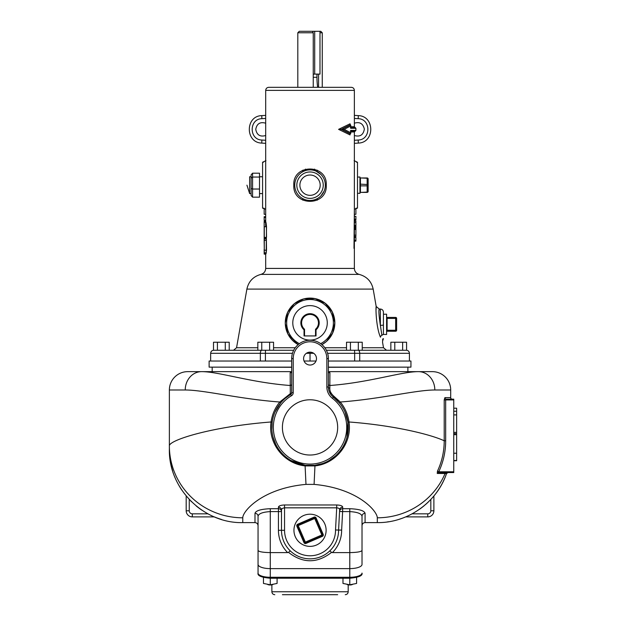 <?xml version="1.0" encoding="UTF-8"?>
<svg xmlns="http://www.w3.org/2000/svg" width="626" height="626" viewBox="0 0 626 626"><rect width="100%" height="100%" fill="white"/><g stroke="black" fill="none" stroke-linecap="round" stroke-linejoin="round"><path stroke-width="0.94" d="M315.535 335.927L316.028 335.927L316.028 329.753L315.535 329.26A8.443 8.443 0 0 0 316.146 317.046A8.443 8.443 0 0 0 303.915 317.046A8.443 8.443 0 0 0 304.533 329.26L304.533 335.927L315.535 335.927L315.535 329.26M304.533 329.26L304.04 329.753L304.04 335.927L304.533 335.927M299.385 343.658A23.365 23.365 0 0 1 286.669 322.867A23.365 23.365 0 0 0 299.385 343.658A23.365 23.365 0 0 1 306.364 299.791A23.365 23.365 0 0 1 320.684 343.658A23.365 23.365 0 0 0 306.364 299.791A23.365 23.365 0 0 0 286.669 322.867A23.365 23.365 0 0 1 332.242 315.614A23.365 23.365 0 0 1 320.684 343.658M316.028 333.846L316.028 331.89M304.04 333.846L304.04 331.89M316.028 329.808A9.171 9.171 0 0 0 316.678 316.537A9.171 9.171 0 0 0 303.391 316.537A9.171 9.171 0 0 0 304.04 329.808A9.171 9.171 0 0 1 303.391 316.537A9.171 9.171 0 0 1 316.678 316.537A9.171 9.171 0 0 1 316.028 329.808M321.834 191.118A13.209 13.209 0 0 1 298.985 192.417A13.209 13.209 0 0 1 309.283 171.986A13.209 13.209 0 0 1 321.834 191.118A13.209 13.209 0 0 1 298.985 192.417A13.209 13.209 0 0 1 309.283 171.986A13.209 13.209 0 0 1 321.834 191.118M453.756 434.679L456.628 434.679L456.628 411.259L453.756 411.259M453.756 414.897L456.628 414.897M453.756 432.386L456.628 432.386M453.756 433.607L456.628 433.607M329.573 372.713L329.229 372.666A1.526 1.08 -75.5 0 1 329.378 372.72L329.91 372.705L329.839 388.175A1.526 1.197 -0 0 1 328.384 386.978L328.384 358.596L326.85 358.596L326.85 386.978A14.343 14.343 0 0 0 332.437 398.339A36.691 36.691 0 0 1 336.005 453.326A36.691 36.691 0 0 1 281.011 449.851A36.691 36.691 0 0 1 291.458 395.749L290.683 394.435A2.027 2.027 0 0 0 291.685 392.682L290.683 394.435A38.225 38.225 0 0 0 279.806 450.79A38.225 38.225 0 0 0 337.085 454.406A38.225 38.225 0 0 0 333.368 397.127L339.441 402.98L340.294 402.009C345.012 407.792 347.915 414.451 348.995 421.979C352.289 443.239 336.045 463.749 314.956 465.9L314.088 484.391C357.391 488.303 377.235 510.855 377.306 517.796A73.391 71.834 -0 0 0 445.086 473.514L437.245 473.436L437.457 471.182C441.964 461.526 444.21 451.393 444.21 440.774L445.665 440.774C445.673 451.573 443.365 461.91 438.756 471.793L438.536 472.56L453.756 472.56L453.756 399.169L446.369 399.169L445.665 399.936L453.756 399.936M437.457 471.182L438.756 471.793L453.756 471.793M346.929 437.394L347.899 422.19L348.995 421.979C394.036 425.375 430.618 434.428 444.21 440.774L444.21 399.936L444.906 397.635A1.526 1.463 -90 0 0 446.369 399.169M290.973 460.533L305.285 465.329L305.112 465.9L314.956 465.9L314.784 465.329L322.202 463.639M298.852 463.952L305.285 465.329L314.784 465.329L321.216 463.952M347.899 422.19L345.02 411.994M275.08 411.939L280.628 402.98L279.775 402.009L290.065 393.848L290.683 394.435L285.315 398.246M242.763 517.796A73.391 71.834 180 0 1 169.372 445.962L169.372 449.225A73.391 73.391 0 0 0 170.288 460.822A73.391 73.391 0 0 1 169.372 449.225C168.402 488.546 203.528 523.571 242.763 522.616L242.763 517.796C242.755 510.879 262.81 488.257 305.981 484.391L305.105 465.9C284.079 463.733 267.772 443.325 271.074 421.979L272.169 422.19L271.887 429.827M273.132 437.363L275.808 444.413M329.073 460.548L335.137 456.221M310.034 399.771A27.63 27.63 0 0 0 286.105 441.213A27.63 27.63 0 0 0 333.963 441.213A27.63 27.63 0 0 0 310.034 399.771M310.034 352.156A6.44 6.44 0 0 0 303.594 358.596A6.44 6.44 0 0 0 310.034 365.036A6.44 6.44 0 0 0 316.474 358.596A6.44 6.44 0 0 0 310.034 352.156L310.034 361.03M328.337 357.297L328.384 358.596A18.35 18.35 0 0 0 310.034 340.247A18.35 18.35 0 0 0 291.685 358.596L291.685 392.682A1.526 0.767 0 0 1 290.308 393.449L290.159 372.705L290.644 372.705M326.85 386.978L328.384 386.978A12.81 12.81 0 0 0 333.368 397.127L334.088 396.415L340.294 402.009C380.397 399.075 415.899 389.975 434.82 389.99L450.697 389.99L450.697 397.635A1.526 1.526 0 0 0 452.23 399.169M291.732 357.297L291.685 358.596L293.218 358.596L293.218 392.682A3.553 3.553 0 0 1 291.458 395.749M331.044 394.803L329.456 392.111M329.378 372.72L328.384 372.243M328.846 372.666L329.425 372.705M290.691 372.72A1.526 1.08 -104.5 0 1 290.84 372.666L291.7 372.173L290.159 372.705L291.223 372.666M328.384 371.648L418.544 371.648C401.861 371.484 369.238 382.603 329.91 385.491A1.526 1.416 -0 0 1 328.384 384.074M329.839 388.175C329.566 390.921 330.982 393.668 334.088 396.415M291.685 384.074A1.526 1.416 0 0 1 290.159 385.491C251.096 382.65 218.177 371.484 201.525 371.648A18.35 16.276 90 0 0 185.241 389.99C204.287 389.99 239.531 399.059 279.775 402.009C275.025 407.855 272.13 414.514 271.074 421.979C211.932 426.541 168.535 440.219 169.372 445.962L169.372 389.99L185.241 389.99M290.065 393.848L290.308 393.449M221.471 519.455A73.391 73.391 0 0 1 214.655 517.021A73.391 73.391 0 0 0 221.471 519.455M202.01 510.26A73.391 73.391 0 0 1 196.204 505.957A73.391 73.391 0 0 0 202.01 510.26M191.501 501.747A73.391 73.391 0 0 1 190.86 501.113A73.391 73.391 0 0 0 191.501 501.747M181.759 490.033A73.391 73.391 0 0 1 178.042 483.828A73.391 73.391 0 0 0 181.759 490.033M174.975 477.348A73.391 73.391 0 0 1 174.74 476.785A73.391 73.391 0 0 0 174.975 477.348M172.549 470.595A73.391 73.391 0 0 1 170.788 463.584A73.391 73.391 0 0 0 172.549 470.595M186.188 495.972L186.188 510.785A6.119 6.119 0 0 0 192.307 516.896L214.366 516.896M405.703 516.896L427.761 516.896A6.119 6.119 0 0 0 433.881 510.785L433.881 495.98M432.347 371.648A18.35 18.35 0 0 1 450.697 389.99A18.35 18.35 0 0 0 432.347 371.648L418.544 371.648A18.35 16.276 90 0 1 434.82 389.99M169.372 449.225L169.372 389.99A18.35 18.35 0 0 1 187.714 371.648L291.685 371.648M187.714 371.648A18.35 18.35 0 0 0 169.372 389.99A18.35 18.35 0 0 1 187.714 371.648M409.474 367.141L328.384 367.29M291.685 367.29L210.586 367.141M362.016 525.668C362.204 523.813 363.221 522.796 365.075 522.616L377.306 522.616C407.729 523.054 436.885 502.334 446.534 473.585L445.086 473.514A1.526 1.526 -90 0 1 446.495 472.56M447.981 472.56L446.534 473.585A73.391 73.391 0 0 1 446.541 473.585A73.391 73.391 0 0 1 435.892 493.429M428.45 501.864A73.391 73.391 0 0 1 425.218 504.814M424.24 505.644A73.391 73.391 0 0 1 419.725 509.11M410.061 514.901A73.391 73.391 0 0 1 409.099 515.37M404.92 517.225A73.391 73.391 0 0 1 399.568 519.157M388.582 521.74A73.391 73.391 0 0 1 387.345 521.928M438.536 472.56A1.526 1.424 -90 0 0 437.245 473.436M242.763 522.616L254.993 522.616C256.848 522.796 257.865 523.813 258.053 525.668M349.785 508.703L349.785 511.606L342.625 511.606L342.712 507.154C342.485 505.871 340.481 505.143 336.702 504.971L336.702 507.835C338.689 507.976 339.675 508.656 339.652 509.877L338.58 530.042L341.639 530.112L342.625 511.606L339.574 511.442A3.06 2.903 3.1 0 1 342.625 508.703L349.785 508.703C359.167 509.118 364.262 510.652 365.075 513.297A3.06 2.95 0 0 0 362.016 516.247C361.468 513.61 357.391 512.06 349.785 511.606L349.785 568.619A12.23 4.186 0 0 0 362.016 564.441L362.016 544.229M270.283 508.703L270.283 511.606C262.693 512.06 258.616 513.61 258.053 516.247A3.06 2.95 0 0 0 254.993 513.297C255.784 510.659 260.885 509.126 270.283 508.703L278.429 508.703A3.06 2.903 180 0 1 281.489 511.606L278.429 511.606L278.429 507.154C278.734 505.871 280.769 505.143 284.548 504.971L336.702 504.971M342.712 507.154A3.06 2.887 3.1 0 0 339.652 509.877M281.489 510.041C281.528 508.821 282.545 508.085 284.548 507.835L336.702 507.835L335.52 529.979L338.58 530.042A28.546 28.546 0 0 1 310.16 558.838A28.546 28.546 0 0 1 281.489 530.292L281.489 510.041A3.06 2.887 0 0 0 278.429 507.154M278.429 530.292L278.429 511.606L270.283 511.606L270.283 552.601L287.647 552.601A31.605 31.605 0 0 1 278.429 530.292L281.489 530.292A28.546 28.546 0 0 0 310.16 558.838A28.546 28.546 0 0 0 338.58 530.042M341.639 530.112A31.605 31.605 0 0 1 332.422 552.601L331.608 552.335C317.225 563.557 302.843 563.557 288.461 552.335L287.647 552.601M288.461 552.335L290.315 550.927M331.608 552.335L329.753 550.927M332.422 552.601L349.785 552.601C357.203 552.468 361.28 551.749 362.016 550.442L362.016 564.441M362.016 516.247L362.016 550.442M258.053 516.247L258.053 550.442C258.788 551.749 262.865 552.468 270.283 552.601L270.283 568.619L349.785 568.619L349.785 578.236C358.714 577.43 362.79 575.709 362.016 573.087A12.23 4.186 0 0 1 349.785 577.274L270.283 577.274L270.283 578.236C261.355 577.43 257.278 575.709 258.053 573.087A12.23 4.186 0 0 0 270.283 577.274L270.283 568.619A12.23 4.186 0 0 1 258.053 564.441L258.053 573.087M258.053 550.442L258.053 564.441M328.384 361.03L410.946 361.03L410.946 367.141L328.384 367.141M291.685 367.141L209.123 367.141L209.123 361.03L291.685 361.03M315.997 361.03L304.072 361.03M358.307 350.263L350.443 350.263L350.443 342.226L358.307 342.226L358.307 350.263L406.571 350.263L406.571 342.226L402.643 342.226L402.643 350.263M390.851 350.263L390.851 342.226L394.787 342.226L394.787 350.263M402.643 342.226L394.787 342.226M382.697 338.971L382.556 342.328L383.511 347.735L386.524 350.263L362.235 350.263L362.235 342.226L358.307 342.226M350.443 342.226L346.514 342.226L346.514 350.263L326.381 350.263L346.514 350.263M257.834 347.735L236.558 347.735L233.545 350.263L257.834 350.263L257.834 342.226L261.762 342.226L261.762 350.263L213.497 350.263L213.497 342.226L225.282 342.226L225.282 350.263M269.626 342.226L273.554 342.226L273.554 350.263L293.688 350.263L262.161 350.263L269.626 350.263L269.626 342.226L261.762 342.226M357.908 350.263L326.381 350.263M229.218 350.263L229.218 342.226L225.282 342.226M217.425 342.226L217.425 350.263M261.762 350.263L262.161 350.263M380.459 337.211C375.944 327.093 375.584 306.051 376.242 306.513C375.584 306.044 375.936 327.03 380.459 337.211C383.222 344.136 383.222 344.136 380.459 337.211A3.06 1.995 -19.2 0 1 381.891 335.207L380.365 325.363C378.918 315.614 378.55 310.167 379.254 309.041C378.55 310.16 378.918 315.598 380.365 325.363L380.365 309.041C382.22 309.221 383.245 310.246 383.425 312.1L383.425 314.275L386.602 314.174L386.602 334.487L383.425 334.394M350.803 131.961L354.371 131.961L354.371 268.421C354.574 271.52 356.163 273.507 359.144 274.384C366.773 276.473 371.445 281.379 373.174 289.095L376.226 306.724M376.187 307.335L376.07 309.721M379.137 310.316L379.254 309.041L380.365 309.041M381.891 335.207C383.323 341.874 383.323 341.874 381.891 335.207A3.06 1.698 180 0 0 383.425 333.736C383.425 340.129 383.425 340.129 383.425 333.736L383.425 325.16L380.365 325.363M383.425 333.736L383.425 314.275M383.425 325.16L383.425 312.1M338.588 129.355L341.78 129.355L350.482 133.815L350.716 132.775L350.278 133.862L341.24 129.355L350.278 124.856L350.028 123.807L338.588 129.355L350.028 134.911L350.028 134.074M354.371 90.379L265.698 90.379C265.878 88.524 266.895 87.499 268.75 87.319L351.319 87.319C353.174 87.499 354.191 88.524 354.371 90.379L354.371 126.757L355.138 127.524L350.803 127.524L355.138 127.524L355.904 128.291L350.716 128.291L350.716 125.943L344.198 129.355L350.716 132.775L350.716 130.427L350.388 131.194M265.854 226.729C265.588 220.383 265.807 220.383 266.519 226.722L266.394 237.465M264.164 242.512L264.164 238.553L266.363 238.342L266.386 240.212M266.394 240.29L266.519 250.197L266.011 253.859M265.698 253.765L265.698 268.421C265.494 271.52 263.898 273.507 260.925 274.384C253.295 276.473 248.616 281.379 246.894 289.095L236.558 347.735M326.256 185.171C327.555 206.729 292.506 206.674 293.813 185.186C292.498 163.636 327.57 163.652 326.256 185.171M265.698 163.715L265.698 222.066M320.841 174.364L315.919 171.062M320.841 195.985L324.143 191.071M325.324 185.171A15.29 15.29 0 0 1 302.389 198.419A15.29 15.29 0 0 1 302.389 171.931A15.29 15.29 0 0 1 325.324 185.171M319.988 32.771L322.257 32.771L320.794 31.3L312.484 31.3L313.243 32.771L313.243 87.319M317.664 87.319A36.691 18.209 90 0 1 316.967 77.288L316.967 74.111M314.698 31.3L314.698 74.111L313.243 74.111M319.988 31.3L319.988 74.111L314.698 74.111M312.484 31.3L299.275 31.3L297.812 32.771L297.812 87.319M318.571 74.111L318.571 87.319M313.243 32.771L297.812 32.771M354.105 160.639L357.493 162.275L357.493 208.075L354.371 209.272M357.493 193.262L357.493 177.088L359.942 177.017L359.942 193.332L357.493 193.262M357.493 208.075L356.429 208.168M356.452 162.181L357.493 162.275M359.942 177.909L367.157 178.254A0.978 0.689 0 0 1 368.135 178.95A0.978 0.978 0 0 0 367.157 177.972L367.157 192.385A0.978 0.978 0 0 0 368.135 191.399L368.135 185.171L368.135 191.399A0.978 0.689 180 0 1 367.157 192.096L359.942 192.44M368.135 178.95L368.135 185.171A0.978 0.689 180 0 0 367.157 184.482L359.942 184.138M353.987 248.365L354.371 209.217M265.69 209.272L262.576 208.075L262.576 162.275L265.964 160.639M263.609 162.181L262.576 162.181L262.576 193.59L259.516 193.59M262.576 208.075L262.576 193.59M262.576 176.759L259.516 176.759M251.104 178.175L251.104 174.857L252.568 173.191L259.516 173.191L259.516 197.159L252.568 197.159L251.104 195.492L251.104 178.175L252.568 177.048L252.568 189.029L251.104 188.496M259.516 177.048L252.568 177.048L252.568 173.191M259.516 189.029L252.568 189.029L252.568 197.159M249.633 193.59L249.633 176.759L251.104 176.759L251.104 193.59L249.633 193.59L246.934 185.171M265.698 208.505L265.698 214.288L264.164 214.288L264.164 208.255M355.904 208.255L355.904 214.288L354.371 214.288M265.698 221.338L264.164 221.338L264.164 226.862M265.698 216.698L264.164 216.698L264.164 220.375L265.698 220.375M264.164 217.48L265.698 217.48M266.519 237.395L266.402 226.722L264.289 226.722L264.289 237.395L264.164 226.722L264.164 236.769M305.449 170.593L305.449 169.098M314.62 169.098L314.62 170.593M266.519 226.722L266.402 226.722C265.682 220.54 265.463 220.54 265.729 226.729M266.136 238.428L264.164 238.24L266.042 238.115L264.289 238.115L264.289 237.395L266.402 237.395M266.261 240.22L266.175 238.537M264.164 241.065L264.164 238.279L264.164 238.819L266.363 238.342M264.164 238.819L266.433 238.647M264.164 243.052L264.289 238.819L266.449 238.85M266.433 240.259L264.164 240.345L264.289 250.197L264.289 240.345L266.402 240.345L264.289 240.298M265.651 253.812L264.289 253.733L265.886 253.733L266.214 252.787L266.308 240.298M266.332 252.865L264.289 252.787L264.289 250.197L266.519 250.197M354.371 131.961L355.138 131.194L350.803 131.194M344.198 129.355L341.78 129.355L350.482 124.903L350.028 123.807L350.028 124.644M354.371 220L355.904 220L355.904 216.314L354.371 216.314M355.904 219.217L354.371 219.217M354.371 236.479L355.904 236.479L355.904 221.048L354.371 221.048M355.904 221.174L354.371 221.174M355.904 228.897L354.371 228.897M355.904 226.988L354.371 226.988M354.371 241.12L355.904 241.12L355.904 237.434L354.371 237.434M355.904 240.337L354.371 240.337M355.904 222.512L354.371 222.512M355.904 226.197L354.371 226.197M355.904 225.415L354.371 225.415M355.904 227.551L354.371 227.551M355.904 228.334L354.371 228.334M354.371 135.521C359.934 137.094 363.244 135.036 364.309 129.355L364.301 128.917C363.002 123.525 359.692 121.616 354.371 123.197M265.698 123.197C260.134 121.624 256.824 123.682 255.752 129.355C256.824 135.036 260.134 137.094 265.698 135.521M350.482 124.903L350.716 125.943L350.482 124.903M350.388 127.524L350.716 128.291M354.371 115.372L358.307 115.622C374.904 115.974 374.904 142.744 358.307 143.088L354.371 143.346M265.698 115.372L261.762 115.622C245.165 115.974 245.165 142.744 261.762 143.088L265.698 143.346M264.164 231.628L264.164 237.395L266.433 237.504M264.164 239.312L264.164 238.326M264.164 237.043L264.164 238.24M264.164 243.107L264.164 242.45M264.164 252.701L264.164 250.197M264.164 252.881L264.164 251.668M264.164 253.663L264.289 254.156L265.698 254.117M264.164 249.25L264.164 254.031L265.698 254.156M386.602 316.928A0.493 0.493 0 0 0 387.095 317.421L395.655 317.421L395.655 318.399L387.095 318.399L387.095 317.421M395.655 317.421A0.978 0.978 0 0 1 396.634 318.399L395.655 318.399L395.655 331.24A0.978 0.978 0 0 0 396.634 330.262A0.978 0.978 0 0 1 395.655 331.24L387.095 331.24A0.493 0.493 0 0 0 386.602 331.733A0.493 0.493 0 0 1 387.095 331.24L387.095 330.262L386.602 330.262M396.634 318.399L396.634 330.262L387.095 330.262L387.095 318.399L386.602 318.399M453.756 460.728L456.628 460.728L456.628 434.679M453.756 408.199L456.628 408.199L456.628 411.259M453.756 453.232L456.628 453.232M324.988 536.224A16.088 16.088 0 0 1 297.42 540.277A16.088 16.088 0 0 1 307.695 514.376A16.088 16.088 0 0 1 324.988 536.224M316.067 517.89A1.471 1.471 0 0 0 314.142 517.123L314.338 517.577L297.827 524.705A0.978 0.978 0 0 0 297.319 525.989L304.447 542.499A0.978 0.978 0 0 0 305.731 543.008L322.241 535.879A0.978 0.978 0 0 0 322.75 534.588L315.621 518.085A0.978 0.978 0 0 0 314.338 517.577L314.721 518.477L298.219 525.605L297.632 524.252A1.471 1.471 0 0 0 296.865 526.184L304.001 542.695A1.471 1.471 0 0 0 305.926 543.454L322.437 536.325A1.471 1.471 0 0 0 323.196 534.401L316.067 517.89L314.721 518.477L322.437 536.325M277.091 578.236L277.091 583.448L270.283 584.794L263.476 583.448L263.476 577.462M268.914 584.52A4.046 1.385 180 0 1 267.67 584.277M272.889 584.277A4.046 1.385 180 0 1 271.653 584.52M273.359 584.183L272.975 584.426A3.06 1.049 180 0 1 270.283 584.981A3.06 1.049 180 0 1 267.592 584.426L267.208 584.183M270.283 584.794L270.283 578.15M311.145 578.236L308.923 578.236M282.404 594.7L337.664 594.7M342.978 578.236L342.978 583.448L349.785 584.794L356.593 583.448L356.593 577.462M352.399 584.277A4.046 1.385 180 0 1 351.155 584.52M348.416 584.52A4.046 1.385 180 0 1 347.172 584.277M352.861 584.183L352.477 584.426A3.06 1.049 180 0 1 349.785 584.981A3.06 1.049 180 0 1 347.094 584.426L346.71 584.183M349.785 584.794L349.785 578.236L270.283 578.236M292.788 322.867A17.246 17.246 0 0 1 318.657 307.929A17.246 17.246 0 0 1 318.657 337.797A17.246 17.246 0 0 1 292.788 322.867M298.148 344.621L287.944 334.12L285.253 323.251L287.608 312.311L294.236 303.767L303.868 298.852L315.058 298.594L325.223 303.274L332.296 311.959L334.824 322.867L332.625 333.063L326.428 341.46L321.92 344.621A24.774 24.774 0 0 0 310.034 298.093A24.774 24.774 0 0 0 298.164 344.605M319.103 189.741A10.149 10.149 0 0 1 301.544 190.742A10.149 10.149 0 0 1 309.455 175.037A10.149 10.149 0 0 1 319.103 189.741M445.665 440.774L445.665 399.936L444.21 399.936M293.218 392.682L291.685 392.682L290.683 394.435A38.225 38.225 0 0 0 279.806 450.79A38.225 38.225 0 0 0 337.085 454.406A38.225 38.225 0 0 0 333.368 397.127L332.437 398.339M326.85 358.596A16.816 16.816 0 0 0 310.034 341.78A16.816 16.816 0 0 0 293.218 358.596L293.218 358.886M192.307 516.896L192.307 513.836L207.957 513.836M186.188 510.785L189.248 510.785A3.06 3.06 0 0 0 192.307 513.836M189.248 499.446L189.248 510.785M412.104 513.836L427.761 513.836L427.761 516.896M427.761 513.836A3.06 3.06 0 0 0 430.821 510.785L433.881 510.785M430.821 510.785L430.821 499.446M305.981 484.391L314.088 484.391M450.697 397.635L444.906 397.635M377.306 517.796L377.306 522.616M365.075 522.616L365.075 513.297M254.993 513.297L254.993 522.616M335.52 529.979A25.486 25.486 0 0 1 310.191 555.778A25.486 25.486 0 0 1 284.548 530.292L284.548 504.971M284.548 530.292L281.489 530.292M358.205 350.263A3.036 1.518 90 0 1 359.723 353.299L409.42 353.299C409.24 351.452 408.222 350.443 406.384 350.263M213.685 350.263C211.838 350.443 210.829 351.452 210.649 353.299L260.346 353.299A3.036 1.518 -90 0 1 261.856 350.263M260.346 361.03L260.346 353.299L265.408 353.299L265.494 350.263M354.574 350.263L354.66 353.299L359.723 353.299L359.723 361.03M313.696 353.299L306.372 353.299M292.467 353.299L265.408 353.299L265.408 361.03M354.66 361.03L354.66 353.299L327.601 353.299M383.511 347.735L362.235 347.735M346.514 347.735L324.824 347.735M295.245 347.735L273.554 347.735M373.174 289.095L246.894 289.095M359.144 274.384L260.925 274.384M354.371 268.421L265.698 268.421M350.803 126.757L354.371 126.757M302.882 170.131L302.882 171.657M302.882 198.685L302.882 200.21M317.186 170.131L317.186 171.657M317.186 198.685L317.186 200.218M316.967 77.288L313.243 77.288M367.157 192.385L360.427 192.385L360.427 185.867L359.942 186.212M368.135 185.171A0.978 0.689 0 0 1 367.157 185.867L360.427 185.867L360.427 177.972L359.942 177.479M358.307 143.088L358.197 140.036L354.371 140.287M358.197 140.036C371.101 139.77 371.101 118.948 358.197 118.674L354.371 118.431M265.698 118.431L261.871 118.674C248.968 118.948 248.968 139.77 261.871 140.036L261.762 143.088M265.698 140.287L261.871 140.036M266.316 237.457L264.289 237.457M266.113 238.162L264.164 238.279M355.138 131.194L355.904 130.427L350.716 130.427M358.307 115.622L358.197 118.674M261.871 118.674L261.762 115.622M395.655 331.24A0.978 0.978 0 0 0 396.634 330.262M314.142 517.123L297.632 524.252M296.865 526.184L298.219 525.605L305.347 542.108L323.196 534.401M305.926 543.454L305.347 542.108L304.001 542.695M271.872 584.825L271.872 591.766L348.197 591.766C348.025 593.55 347.047 594.528 345.262 594.7M329.229 372.666L328.368 372.173M212.183 367.29L212.183 371.648M407.886 367.29L407.886 371.648M210.649 353.299L210.649 361.03M409.42 353.299L409.42 361.03M376.242 306.513L379.254 309.041M382.971 340.192L383.425 338.588M265.698 90.379L265.698 163.809M322.257 32.771L322.257 87.319M360.427 192.385L359.942 192.871M367.157 177.972L360.427 177.972M262.576 208.168L263.64 208.168M265.698 222.34L264.164 222.207M355.904 235.141L354.371 235.141M355.904 229.468L354.371 229.468M350.803 130.779L350.803 133.26M350.803 125.458L350.803 127.892M355.904 130.427L355.904 128.291M456.628 460.525L453.756 460.525M348.197 584.825L348.197 591.766M271.872 591.766C272.044 593.55 273.022 594.528 274.806 594.7"/></g></svg>
